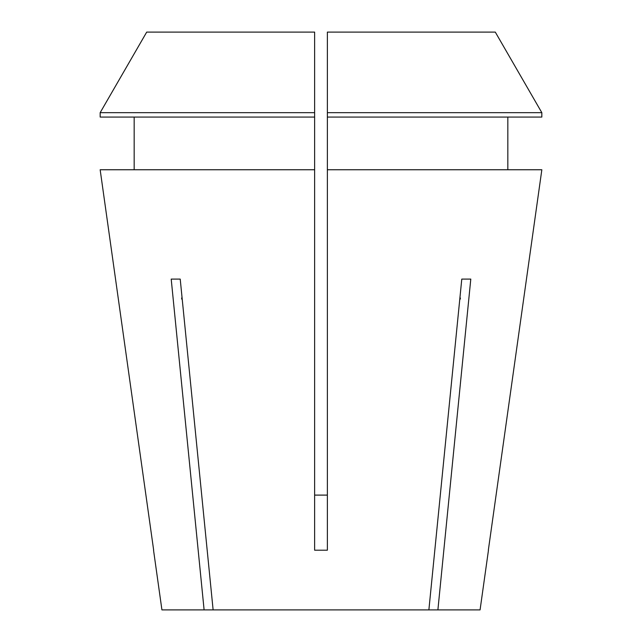 <?xml version="1.0" encoding="UTF-8"?>
<svg xmlns="http://www.w3.org/2000/svg" width="642" height="642" viewBox="0 0 642 642"><rect width="100%" height="100%" fill="white"/><g stroke="black" fill="none" stroke-linecap="round" stroke-linejoin="round"><path stroke-width="0.96" d="M182.2 299.003L181.566 299.003L182.2 299.003M488.45 550.282L480.072 609.9L437.892 609.9L470.795 279.093L461.783 279.093L428.88 609.9L213.12 609.9L180.217 279.093L171.205 279.093L204.108 609.9L161.928 609.9L153.55 550.282M541.84 169.753L488.337 550.202L541.84 169.753L327.372 169.753L327.372 550.202L314.628 550.202L314.628 169.753L100.16 169.753L153.663 550.202L100.16 169.753M428.88 609.9L437.892 609.9M204.108 609.9L213.12 609.9M327.372 495.102L314.628 495.102M507.83 169.753L507.83 117.069L507.83 169.753M134.17 117.069L134.17 169.753M314.628 112.663L100.168 112.663L146.705 32.1L314.628 32.1L314.628 169.753M314.628 117.069L100.168 117.069L100.168 112.663L146.705 32.1M327.372 117.069L541.832 117.069L541.832 112.663L495.295 32.1L327.372 32.1L327.372 169.753M541.832 117.069L541.832 112.663L327.372 112.663M541.832 112.663L495.295 32.1M181.999 296.981L181.566 299.003M460.434 299.003L459.8 299.003L460.434 299.003L460.001 296.981"/></g></svg>
